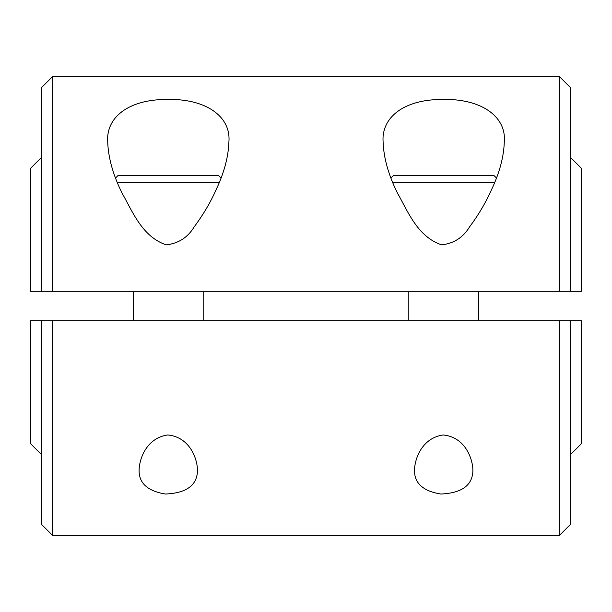 <?xml version="1.0" encoding="UTF-8"?>
<svg xmlns="http://www.w3.org/2000/svg" width="612" height="612" viewBox="0 0 612 612"><rect width="100%" height="100%" fill="white"/><g stroke="black" fill="none" stroke-linecap="round" stroke-linejoin="round"><path stroke-width="0.92" d="M570.384 291.312L559.368 291.312L559.368 76.5L570.384 87.516L570.384 291.312L581.4 291.312L581.4 168.3L570.384 157.284M559.368 291.312L30.6 291.312L30.6 168.3L41.616 157.284M228.888 142.106C228.375 156.97 224.114 172.844 216.105 189.743C210.543 202.297 203.238 214.667 194.195 226.868C187.754 237.479 178.444 243.469 166.257 244.854C142.03 236.821 132.284 210.979 121.972 192.91C113.075 174.917 108.324 157.98 107.712 142.106C105.761 117.351 128.688 99.542 166.043 99.481C205.265 98.172 231.282 116.211 228.888 142.106M504.288 142.106C503.775 156.97 499.514 172.844 491.505 189.743C485.943 202.297 478.638 214.667 469.595 226.868C463.154 237.479 453.844 243.469 441.657 244.854C417.43 236.821 407.684 210.979 397.372 192.91C388.475 174.917 383.724 157.98 383.112 142.106C381.161 117.351 404.088 99.542 441.443 99.481C480.665 98.172 506.682 116.211 504.288 142.106M41.616 291.312L41.616 87.516L52.632 76.5L52.632 291.312M570.384 454.716L581.4 443.7L581.4 320.688L570.384 320.688L570.384 524.484L559.368 535.5L559.368 320.688L52.632 320.688L52.632 535.5L559.368 535.5M41.616 454.716L30.6 443.7L30.6 320.688L52.632 320.688M197.492 469.894C197.492 485.041 186.813 493.088 165.462 494.022C147.53 491.115 138.74 483.075 139.108 469.894C139.498 457.531 147.308 437.894 167.696 434.964C188.917 436.861 197.102 457.355 197.492 469.894M472.892 469.894C472.892 485.041 462.213 493.088 440.862 494.022C422.93 491.115 414.14 483.075 414.508 469.894C414.898 457.531 422.708 437.894 443.096 434.964C464.317 436.861 472.502 457.355 472.892 469.894M559.368 320.688L570.384 320.688M52.632 535.5L41.616 524.484L41.616 320.688M390.961 177.985L393.302 175.644L494.098 175.644L496.439 177.985M392.797 182.621L494.603 182.621M115.561 177.985L117.902 175.644L218.698 175.644L221.039 177.985M117.397 182.621L219.203 182.621M52.632 76.5L559.368 76.5M414.508 469.894L414.508 469.496M139.108 469.894L139.108 469.496M478.584 320.688L478.584 291.312M408.816 320.688L408.816 291.312M203.184 320.688L203.184 291.312M133.416 320.688L133.416 291.312"/></g></svg>
